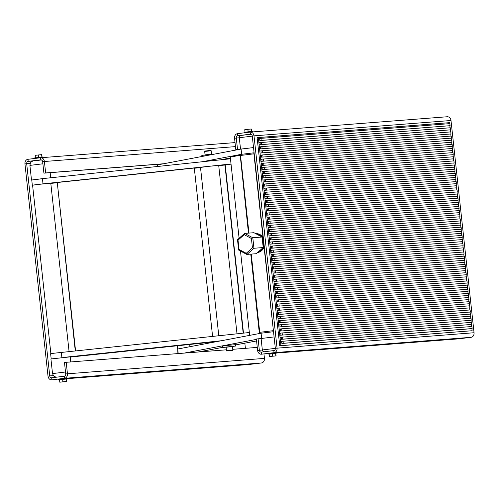 <?xml version="1.0" encoding="UTF-8"?>
<svg xmlns="http://www.w3.org/2000/svg" width="499" height="499" viewBox="0 0 499 499"><rect width="100%" height="100%" fill="white"/><g stroke="black" fill="none" stroke-linecap="round" stroke-linejoin="round"><path stroke-width="0.75" d="M264.445 358.388L65.725 373.944L64.483 362.499L66.211 362.293L67.452 373.732A4.185 3.481 85.5 0 1 64.446 378.317L261.439 362.973A4.185 3.481 85.5 0 0 264.445 358.388L263.971 354.016M257.278 347.404L232.752 349.312M226.24 349.824L66.211 362.293M65.725 373.944A2.096 1.74 85.5 0 1 64.221 376.24L51.69 377.774A2.096 1.74 85.5 0 1 51.628 377.78A2.096 1.74 85.5 0 1 49.732 375.903L53.324 375.622M248.907 364.507A4.185 3.481 85.5 0 1 248.776 364.519L67.172 378.666L248.907 364.507L261.439 362.973M51.69 377.774L51.915 379.851L64.446 378.317L64.221 376.24M51.79 379.864L51.915 379.851A4.185 3.481 85.5 0 1 51.79 379.864A4.185 3.481 85.5 0 1 48.004 376.115L49.732 375.903L26.678 163.672A2.096 1.74 -94.5 0 1 28.181 161.377L27.956 159.3A4.185 3.481 -94.5 0 0 24.95 163.884L48.004 376.115M244.834 343.162L245.396 348.327M162.955 163.884L43.912 173.159L42.671 161.713A2.096 1.74 -94.5 0 0 40.781 159.836A2.096 1.74 -94.5 0 0 40.712 159.842L28.181 161.377L32.716 161.027M27.956 159.3L40.488 157.765L40.843 159.836M42.671 161.713L44.399 161.501A4.185 3.481 -94.5 0 0 40.612 157.753A4.185 3.481 -94.5 0 0 40.488 157.765M235.466 146.619L44.399 161.501L45.64 172.947L43.912 173.159M230.444 158.626L224.463 159.087M230.438 158.551L225.149 158.963M163.641 163.753L45.64 172.947M239.969 149.276L235.796 149.675L234.555 138.229A4.185 3.481 85.5 0 1 237.561 133.645L237.786 135.728L240.736 135.497M237.53 149.463L236.283 138.017A2.096 1.74 85.5 0 1 237.786 135.728L250.317 134.194A2.096 1.74 85.5 0 1 250.386 134.187A2.096 1.74 85.5 0 1 252.276 136.065L275.329 348.296A2.096 1.74 -94.5 0 1 273.826 350.585L274.051 352.668A4.185 3.481 -94.5 0 0 277.057 348.084L254.003 135.853L252.276 136.065M239.277 149.401L235.796 149.675M250.448 134.181L250.093 132.11L237.561 133.645M250.093 132.11A4.185 3.481 85.5 0 1 250.224 132.098A4.185 3.481 85.5 0 1 254.003 135.853L450.996 120.502L474.05 332.733L275.329 348.296M447.085 116.766A4.185 3.481 85.5 0 1 447.21 116.754A4.185 3.481 85.5 0 1 450.996 120.502M458.257 338.877A4.185 3.481 -94.5 0 0 458.388 338.865A4.185 3.481 -94.5 0 0 458.512 338.852L471.044 337.318A4.185 3.481 -94.5 0 0 474.05 332.733M262.349 350.017L259.343 350.254A2.096 1.74 -94.5 0 0 261.233 352.126A2.096 1.74 -94.5 0 0 261.295 352.119L273.826 350.585M471.044 337.318L274.051 352.668L261.52 354.203L261.295 352.119M261.108 338.571L258.095 338.809L259.343 350.254L257.609 350.466A4.185 3.481 -94.5 0 0 261.395 354.215A4.185 3.481 -94.5 0 0 261.52 354.203L261.395 354.215M257.609 350.466L256.367 339.021L258.095 338.809M50.879 353.66L32.578 185.166L36.614 184.574L50.786 183.189L69.08 351.558M31.755 180.039L44.636 178.411M56.063 377.238L53.624 375.984L52.52 373.595L50.929 358.962L70.184 356.872L70.733 361.937M252.282 136.127L239.289 137.724L240.53 149.164L253.523 147.573L241.079 149.064L157.709 164.876L157.584 166.473M264.008 351.789L262.873 351.134L262.343 349.955L261.102 338.515L274.094 336.919M257.702 252.419A9.419 7.834 -94.5 0 0 264.04 244.391M263.566 240.007A9.419 7.834 -94.5 0 0 262.075 237.031A9.419 7.834 -94.5 0 0 255.844 233.713L256.087 233.688A9.419 7.834 -94.5 0 1 263.36 238.104M257.652 252.463A9.419 7.834 -94.5 0 0 264.252 246.344M258.264 251.92A9.419 7.834 -94.5 0 0 261.177 249.344M262.886 244.479A9.419 7.834 -94.5 0 0 262.405 240.094M259.705 235.771A9.419 7.834 -94.5 0 0 256.311 233.962M257.871 252.276A9.419 7.834 -94.5 0 0 262.355 248.302M263.098 246.431A9.419 7.834 -94.5 0 0 262.2 238.198M261.002 236.464A9.419 7.834 -94.5 0 0 255.962 233.775M238.821 250.118L246.774 254.409L256.224 253.723L263.216 247.541L262.075 237.031L253.941 232.702L244.672 233.426L244.223 234.673L238.029 240.144L239.04 249.456L246.244 253.292L252.438 247.816L251.427 238.503L244.223 234.673M246.774 254.409L246.244 253.292M238.684 250.099L239.04 249.456M237.68 239.607L238.029 240.144M262.075 237.031L252.806 237.755L251.427 238.503M263.216 247.541L253.947 248.265L252.438 247.816M157.428 165.001L158.252 164.776M261.644 338.391L261.083 333.207L273.44 331.729M198.234 352.007L222.679 347.366M235.572 344.921L256.573 340.936M177.912 353.585L177.713 349.019L261.083 333.207M261.102 338.509L260.534 338.615M256.411 339.401L184.212 353.099M239.102 238.273L230.282 157.116L240.063 155.264M249.65 335.372L240.487 251.059M189.951 346.699L189.707 344.466M205.139 343.817L205.033 342.844M207.135 343.437L207.048 342.632M51.185 358.887L50.624 353.735L53.848 353.236L249.338 332.515M221.469 340.723L64.078 357.353M70.203 357.091L216.834 341.597M212.586 336.395L194.298 168.032L57.279 182.509L75.274 350.903M75.574 350.872L57.279 182.509M243.194 333.164L224.906 164.838L231.049 164.146M243.493 333.132L225.199 164.764M241.098 154.366L254.091 152.781L240.98 154.384A1.048 0.58 -97 0 0 240.967 154.384A1.048 1.048 0 0 0 240.056 155.538L240.518 155.47A1.048 0.58 -97 0 1 240.967 154.384L254.091 152.775M220.677 159.811L230.376 157.971M240.755 154.434L202.026 161.782M32.585 185.21L43.001 183.844L42.44 178.642L31.755 179.996L32.316 185.198M231.031 163.978L43.001 183.844M230.463 158.776L42.44 178.642M50.811 183.407L57.005 182.753M194.317 168.244L200.517 167.589M218.73 165.668L224.924 165.013M218.78 335.74L200.498 167.427L209.58 166.248L218.705 165.443L237 333.819M229.746 350.71L227.937 350.847L229.733 350.635M228.293 350.878L232.49 350.373L228.293 350.878M232.453 346.543L232.821 349.955L226.334 350.66L226.209 347.036L232.453 346.543L225.96 347.248M204.69 151.453L211.183 150.748L210.765 150.411L205.027 151.035L204.69 151.453L205.077 154.915M62.637 379.321L62.905 381.816L59.793 382.197L59.524 379.702L67.197 378.903L59.531 379.789M67.197 378.903L67.128 378.254L60.416 378.909L58.508 379.19L58.576 379.839M65.999 378.991L66.273 381.486L62.905 381.816M59.793 382.197L66.273 381.486M66.255 379.04L66.523 381.535M275.86 353.411L269.136 354.14M276.802 353.248L276.733 352.606L270.021 353.261L268.113 353.541L268.181 354.184M276.128 355.887L275.604 353.336L269.129 354.053L269.398 356.548L276.128 355.887L269.398 356.548M272.242 353.666L272.51 356.167M275.604 353.336L275.878 355.837M43.151 157.553L43.095 157.054L38.779 157.435L34.481 157.99L34.531 158.495M38.535 157.466L38.267 154.977L35.148 155.357L35.423 157.834M41.897 157.123L41.629 154.646L38.267 154.977M42.141 157.104L41.629 154.646M252.756 131.904L252.7 131.405L248.383 131.786L244.086 132.341L244.136 132.84M248.14 131.811L247.872 129.328L244.753 129.709L245.028 132.185M251.502 131.474L251.234 128.998L247.872 129.328M251.746 131.455L251.234 128.998M225.96 347.198L222.685 347.435L222.535 346.081L229.029 345.246L235.547 344.672L235.69 346.025L232.44 346.493M222.685 347.435L235.69 346.025M201.939 156.486L201.821 155.389L214.838 154.041M283.033 341.229L281.654 341.397L281.879 343.455L283.257 343.287L283.033 341.229L471.911 326.514L472.135 328.573L470.763 328.741L471.911 328.598M283.257 343.287L472.135 328.573M280.5 341.484L280.937 345.626L279.727 345.776L257.128 137.705L258.339 137.556L280.488 341.491L281.654 341.397M280.981 335.178L471.237 320.289L279.814 335.266L280.981 335.178L280.756 333.114L279.596 333.207M280.532 331.037L470.788 316.154L279.365 331.124L280.532 331.037L280.307 328.978L279.147 329.066M278.698 324.924L279.858 324.837L280.082 326.895L278.922 326.982M278.249 320.782L279.409 320.695L279.633 322.753L278.473 322.847L469.665 307.895M278.024 318.705L279.184 318.612L278.96 316.553L277.8 316.647M277.35 312.505L278.511 312.411L278.735 314.47L277.575 314.563L468.767 299.618M277.126 310.422L278.28 310.334L278.062 308.27L276.901 308.363M277.831 306.193L468.087 291.31L276.664 306.28L277.831 306.193L277.606 304.134L276.452 304.222M277.382 302.051L467.638 287.168L276.215 302.144L277.382 302.051L277.157 299.993L276.003 300.08M276.933 297.909L467.189 283.027L275.766 298.003L276.933 297.909L276.708 295.851L275.548 295.938M276.483 293.768L466.74 278.885L275.317 293.861L276.483 293.768L276.259 291.709L275.099 291.803M274.874 289.719L276.034 289.632L275.81 287.567L274.65 287.661M275.585 285.49L465.835 270.608L274.419 285.578L275.585 285.49L275.361 283.426L274.201 283.519M273.976 281.436L275.136 281.349L274.912 279.29L273.751 279.378M273.302 275.236L274.462 275.149L274.681 277.207L273.527 277.301L464.719 262.349M274.232 273.065L464.488 258.183L273.065 273.159L274.232 273.065L274.007 271.007L272.853 271.094M272.404 266.959L273.558 266.865L273.783 268.924L272.622 269.017L463.814 254.072M273.333 264.788L463.59 249.899L272.167 264.875L273.333 264.788L273.109 262.724L271.949 262.817M271.5 258.675L272.66 258.582L272.884 260.646L271.724 260.734M271.051 254.534L272.211 254.446L272.435 256.505L271.275 256.592M270.601 250.392L271.762 250.305L271.986 252.363L270.826 252.457L462.018 237.505M270.152 246.25L271.313 246.163L271.537 248.221L270.377 248.315L461.569 233.364M269.703 242.115L270.863 242.021L271.088 244.08L269.928 244.173L461.12 229.228M269.254 237.973L270.414 237.88L270.633 239.944L269.479 240.031M268.805 233.831L269.959 233.744L270.184 235.802L269.03 235.89L460.221 220.945M268.356 229.69L269.51 229.602L269.734 231.661L268.574 231.748M267.901 225.548L269.061 225.461L269.285 227.519L268.125 227.613L459.317 212.661M267.452 221.413L268.612 221.319L268.836 223.377L267.676 223.471L458.868 208.526M267.002 217.271L268.163 217.177L268.387 219.236L267.227 219.329L458.419 204.384M266.553 213.129L267.714 213.036L267.938 215.1L266.778 215.188L457.97 200.242M266.104 208.987L267.264 208.9L267.489 210.958L266.329 211.046M265.655 204.846L266.815 204.758L267.04 206.817L265.88 206.904L457.072 191.959M265.206 200.704L266.366 200.617L266.585 202.675L265.431 202.769M266.135 198.533L456.392 183.651L264.969 198.627L266.135 198.533L265.911 196.475L264.757 196.569M265.686 194.398L455.943 179.509L264.52 194.485L265.686 194.398L265.462 192.333L264.308 192.427M265.237 190.256L455.493 175.374L264.071 190.344L265.237 190.256L265.013 188.192L263.852 188.285M263.628 186.202L264.788 186.115L264.564 184.056L263.403 184.143M263.179 182.066L264.339 181.973L264.114 179.914L262.954 180.002M263.89 177.831L454.14 162.948L262.724 177.925L263.89 177.831L263.665 175.773L262.505 175.86M262.281 173.783L263.441 173.689L263.216 171.631L262.056 171.725M262.985 169.554L453.242 154.665L261.819 169.641L262.985 169.554L262.767 167.489L261.607 167.583M262.536 165.412L452.793 150.53L261.37 165.5L262.536 165.412L262.318 163.348L261.158 163.441M262.087 161.271L452.344 146.388L260.921 161.364L262.087 161.271L261.863 159.212L260.709 159.3M261.638 157.129L451.894 142.246L260.472 157.222L261.638 157.129L261.414 155.07L260.26 155.158M260.029 153.081L261.189 152.987L260.965 150.929L259.804 151.016M260.74 148.845L450.996 133.963L259.574 148.939L260.74 148.845L260.515 146.787L259.355 146.881M258.906 142.739L260.066 142.645L260.291 144.71L259.131 144.797L450.323 129.852M259.617 138.51L260.989 138.342L261.214 140.4L450.092 125.686L259.842 140.568L259.617 138.51L258.457 138.597M279.727 345.776L472.135 330.731L471.911 328.654L281.879 343.455M280.937 345.626L472.135 330.731M280.051 337.349L281.205 337.255L281.43 339.314L280.27 339.407M282.359 335.01L282.135 332.945L280.756 333.114M281.904 330.868L281.686 328.81L280.307 328.978M279.858 324.837L281.23 324.668L281.455 326.726L280.082 326.895M279.409 320.695L280.781 320.526L281.006 322.585L279.633 322.753M279.184 318.612L280.557 318.443L280.332 316.385L278.96 316.553M278.511 312.411L279.883 312.243L280.107 314.301L278.735 314.47M278.28 310.334L279.658 310.166L279.434 308.101L278.062 308.27M279.209 306.024L278.985 303.966L277.606 304.134M278.76 301.883L278.536 299.824L277.157 299.993M278.305 297.741L278.086 295.682L276.708 295.851M277.856 293.599L277.631 291.541L276.259 291.709M276.034 289.632L277.407 289.464L277.182 287.399L275.81 287.567M276.957 285.322L276.733 283.257L275.361 283.426M274.912 279.29L276.284 279.122L276.508 281.18L275.136 281.349M274.462 275.149L275.835 274.98L276.059 277.039L274.681 277.207M275.61 272.897L275.386 270.838L274.007 271.007M273.558 266.865L274.937 266.697L275.161 268.755L273.783 268.924M274.712 264.62L274.487 262.555L273.109 262.724M272.66 258.582L274.038 258.42L274.257 260.478L272.884 260.646M272.211 254.446L273.583 254.278L273.808 256.336L272.435 256.505M271.762 250.305L273.134 250.136L273.358 252.195L271.986 252.363M271.313 246.163L272.685 245.995L272.909 248.053L271.537 248.221M270.863 242.021L272.236 241.853L272.46 243.911L271.088 244.08M270.414 237.88L271.787 237.711L272.011 239.776L270.633 239.944M269.959 233.744L271.337 233.576L271.562 235.634L270.184 235.802M269.51 229.602L270.888 229.434L271.113 231.492L269.734 231.661M269.061 225.461L270.439 225.292L270.664 227.351L269.285 227.519M268.612 221.319L269.99 221.151L270.209 223.209L268.836 223.377M268.163 217.177L269.535 217.009L269.759 219.067L268.387 219.236M267.714 213.036L269.086 212.867L269.31 214.932L267.938 215.1M267.264 208.9L268.637 208.732L268.861 210.79L267.489 210.958M266.815 204.758L268.188 204.59L268.412 206.648L267.04 206.817M266.366 200.617L267.738 200.448L267.963 202.507L266.585 202.675M267.514 198.365L267.289 196.307L265.911 196.475M267.065 194.23L266.84 192.165L265.462 192.333M266.609 190.088L266.391 188.023L265.013 188.192M264.788 186.115L266.16 185.946L265.942 183.888L264.564 184.056M264.339 181.973L265.711 181.804L265.487 179.746L264.114 179.914M265.262 177.663L265.038 175.604L263.665 175.773M263.441 173.689L264.813 173.521L264.589 171.463L263.216 171.631M264.364 169.386L264.139 167.321L262.767 167.489M263.915 165.244L263.69 163.185L262.318 163.348M263.466 161.102L263.241 159.044L261.863 159.212M263.017 156.96L262.792 154.902L261.414 155.07M261.189 152.987L262.561 152.819L262.343 150.76L260.965 150.929M262.112 148.677L261.888 146.619L260.515 146.787M260.066 142.645L261.439 142.477L261.663 144.542L260.291 144.71M261.214 140.4L259.842 140.568M281.205 337.255L282.584 337.087L282.808 339.145L281.43 339.314M471.237 320.289L471.012 318.231L282.135 332.945M470.788 316.154L470.563 314.089L281.686 328.81M281.455 326.726L470.339 312.012L470.114 309.954L281.23 324.668M281.006 322.585L469.883 307.871L469.665 305.812L280.781 320.526M280.557 318.443L469.434 303.729L469.21 301.67L280.332 316.385M280.107 314.301L468.985 299.587L468.761 297.529L279.883 312.243M279.658 310.166L468.536 295.452L468.311 293.387L279.434 308.101M468.087 291.31L467.862 289.245L278.985 303.966M467.638 287.168L467.413 285.11L278.536 299.824M467.189 283.027L466.964 280.968L278.086 295.682M466.74 278.885L466.515 276.826L277.631 291.541M277.407 289.464L466.291 274.743L466.066 272.685L277.182 287.399M465.835 270.608L465.617 268.543L276.733 283.257M276.508 281.18L465.386 266.466L465.162 264.401L276.284 279.122M276.059 277.039L464.937 262.324L464.712 260.266L275.835 274.98M464.488 258.183L464.263 256.124L275.386 270.838M275.161 268.755L464.039 254.041L463.814 251.983L274.937 266.697M463.59 249.899L463.365 247.841L274.487 262.555M274.257 260.478L463.141 245.764L462.916 243.699L274.038 258.42M273.808 256.336L462.692 241.622L462.467 239.564L273.583 254.278M273.358 252.195L462.242 237.48L462.018 235.422L273.134 250.136M272.909 248.053L461.787 233.339L461.569 231.28L272.685 245.995M272.46 243.911L461.338 229.197L461.113 227.139L272.236 241.853M272.011 239.776L460.889 225.055L460.664 222.997L271.787 237.711M271.562 235.634L460.44 220.92L460.215 218.855L271.337 233.576M271.113 231.492L459.991 216.778L459.766 214.72L270.888 229.434M270.664 227.351L459.542 212.636L459.317 210.578L270.439 225.292M270.209 223.209L459.092 208.495L458.868 206.436L269.99 221.151M269.759 219.067L458.643 204.353L458.419 202.295L269.535 217.009M269.31 214.932L458.188 200.218L457.97 198.153L269.086 212.867M268.861 210.79L457.739 196.076L457.514 194.011L268.637 208.732M268.412 206.648L457.29 191.934L457.065 189.876L268.188 204.59M267.963 202.507L456.841 187.792L456.616 185.734L267.738 200.448M456.392 183.651L456.167 181.592L267.289 196.307M455.943 179.509L455.718 177.451L266.84 192.165M455.493 175.374L455.269 173.309L266.391 188.023M266.16 185.946L455.044 171.232L454.82 169.167L265.942 183.888M265.711 181.804L454.595 167.09L454.371 165.032L265.487 179.746M454.14 162.948L453.922 160.89L265.038 175.604M264.813 173.521L453.691 158.807L453.466 156.748L264.589 171.463M453.242 154.665L453.017 152.607L264.139 167.321M452.793 150.53L452.568 148.465L263.69 163.185M452.344 146.388L452.119 144.33L263.241 159.044M451.894 142.246L451.67 140.188L262.792 154.902M262.561 152.819L451.445 138.104L451.221 136.046L262.343 150.76M450.996 133.963L450.772 131.904L261.888 146.619M261.663 144.542L450.547 129.821L450.323 127.763L261.439 142.477M450.092 125.686L449.873 123.621L260.989 138.342M282.808 339.145L471.686 324.431L471.461 322.373L282.584 337.087M471.231 322.391L471.012 320.321M280.263 339.407L471.461 324.462M471.686 324.431L470.308 324.599L471.468 324.512L471.68 326.533M449.636 123.64L449.53 122.66L258.339 137.556M450.092 127.781L449.873 125.711M450.547 129.821L449.169 129.99L450.329 129.902L450.541 131.923M450.99 136.065L450.772 133.994M260.023 153.081L451.221 138.129M451.445 138.104L450.067 138.273L451.227 138.186L451.439 140.207M451.888 144.342L451.67 142.327M452.337 148.484L452.119 146.413M452.786 152.625L452.574 150.555M453.235 156.767L453.023 154.696M262.268 173.783L453.472 158.838M453.691 158.807L452.319 158.975L453.479 158.888L453.685 160.909M454.14 165.05L453.915 163.03M263.173 182.066L454.371 167.115M454.595 167.09L453.217 167.259L454.377 167.165L454.589 169.186M263.622 186.208L454.82 171.257M455.038 173.328L454.82 171.307M455.487 177.469L455.269 175.399M455.936 181.611L455.718 179.54M456.385 185.753L456.167 183.682M265.418 202.769L456.622 187.817M456.841 187.792L455.468 187.961L456.622 187.874L456.834 189.894M457.284 194.03L457.065 192.015M266.316 211.046L457.521 196.101M457.739 196.076L456.367 196.244L457.527 196.151L457.733 198.172M458.188 202.313L457.963 200.292M458.643 204.353L457.265 204.521L458.425 204.434L458.637 206.455M459.092 208.495L457.714 208.663L458.874 208.576L459.086 210.597M459.542 212.636L458.163 212.805L459.323 212.717L459.535 214.732M268.568 231.754L459.766 216.803M459.991 216.778L458.618 216.946L459.772 216.853L459.984 218.874M460.434 223.016L460.215 220.995M269.466 240.031L460.671 225.086M460.889 225.055L459.517 225.224L460.677 225.136L460.883 227.157M461.338 229.197L459.966 229.365L461.126 229.278M461.332 231.299L461.113 229.278M461.787 233.339L460.415 233.507L461.575 233.42L461.787 235.441M462.242 237.48L460.864 237.649L462.024 237.555L462.236 239.576M271.269 256.598L462.467 241.647M462.692 241.622L461.313 241.79L462.473 241.697L462.685 243.718M271.718 260.734L462.916 245.789M463.141 245.764L461.762 245.932L462.922 245.839L463.134 247.86M463.583 252.001L463.365 249.98M464.039 254.041L462.667 254.209L463.821 254.122L464.033 256.143M464.482 260.285L464.27 258.208M464.937 262.324L463.565 262.493L464.725 262.399L464.931 264.42M273.963 281.442L465.168 266.491M465.386 266.466L464.014 266.634L465.174 266.541L465.38 268.562M465.835 272.704L465.611 270.683M274.868 289.719L466.066 274.774M466.291 274.743L464.912 274.912L466.072 274.824L466.284 276.845M466.733 280.987L466.515 278.966M467.183 285.129L466.964 283.052M467.632 289.264L467.413 287.193M468.081 293.406L467.862 291.335M277.113 310.422L468.318 295.477M468.536 295.452L467.164 295.614L468.318 295.527L468.53 297.547M468.985 299.587L467.613 299.756L468.773 299.668M468.979 301.689L468.761 299.668M278.012 318.705L469.216 303.76M469.434 303.729L468.062 303.897L469.222 303.81L469.428 305.831M469.883 309.966L469.659 307.952M278.916 326.988L470.114 312.037M470.339 312.012L468.96 312.181L470.12 312.087L470.332 314.108M470.782 318.25L470.563 316.179M24.95 163.884L30.183 163.398M234.555 138.229L239.295 137.786M458.512 338.852L276.777 353.011L458.388 338.865M31.493 180.02L29.903 165.394L42.895 163.797M41.698 160.067L41.074 160.142M37.119 160.572L41.336 159.898L33.152 160.903L31.481 161.682L30.458 162.842L29.903 165.394M52.52 373.595L65.512 371.998M263.004 237.499L253.916 153.829L240.518 155.47L248.951 233.089M254.203 153.792L253.916 153.829A1.048 0.58 -97 0 1 254.103 152.906M240.231 155.526L248.483 233.127M260.534 333.307L260.391 333.326A1.048 0.873 -94.5 0 0 260.422 333.326A1.048 0.58 -97 0 1 259.729 332.328L259.268 332.396A1.048 1.048 0 0 0 260.391 333.326M273.514 331.567A1.048 0.58 -97 0 1 273.128 330.687L259.729 332.328L251.234 254.116M273.415 330.656L264.04 247.017M251.359 134.456L250.679 134.53M246.724 134.961L250.822 134.219L240.799 135.478L239.545 136.47L239.289 137.724M262.343 349.955L275.336 348.364M246.955 254.446L253.947 248.265L252.806 237.755L244.672 233.426M178.205 353.566L177.713 349.019M61.876 357.577L61.315 352.381M241.647 154.266L241.079 149.064M157.877 166.441L157.709 164.876M211.183 150.748L211.551 154.16L205.058 154.865M235.029 142.602L40.612 157.753M250.224 132.098L447.21 116.754M50.723 177.769L50.168 172.666M259.268 332.396L250.766 254.153M237.512 239.713L238.634 250.024M244.485 233.507L237.536 239.651M177.681 349.026L177.326 345.776M157.16 164.988L157.091 164.339M226.995 344.977L227.051 345.464M230.918 344.235L231.006 345.034M232.49 350.373L232.821 349.955M226.746 350.997L226.334 350.66M206.991 160.84L207.041 161.252M210.915 160.092L210.996 160.834"/></g></svg>
